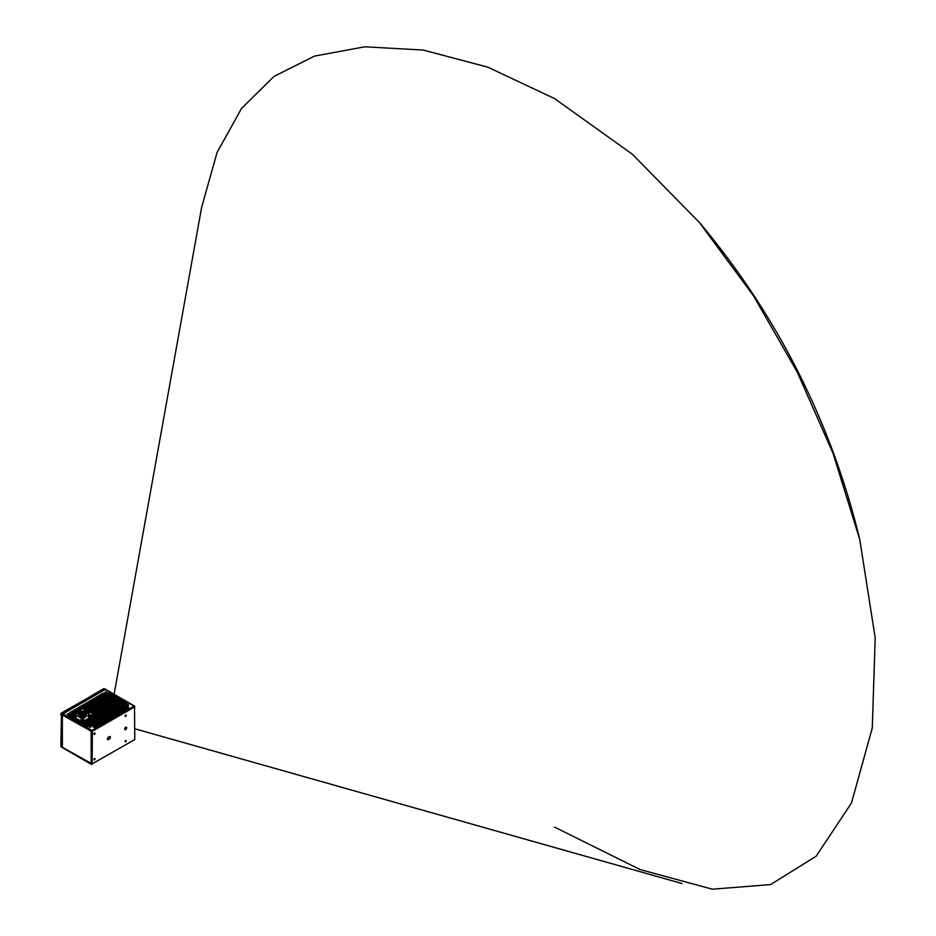 <?xml version="1.0" encoding="UTF-8"?>
<svg xmlns="http://www.w3.org/2000/svg" width="936" height="936" viewBox="0 0 936 936"><rect width="100%" height="100%" fill="white"/><g stroke="black" fill="none" stroke-linecap="round" stroke-linejoin="round"><path stroke-width="1.4" d="M134.527 739.697L92.126 763.893L92.371 731.285L134.527 706.949L134.761 739.276L134.047 739.966M95.168 733.321L94.524 732.947L93.881 734.07L94.524 734.444L95.168 733.321M93.881 759.517L94.524 759.88L95.168 758.768L94.524 758.394L94.056 759.845L95.074 758.768L94.501 758.406M126.313 740.785L125.658 740.411L125.014 741.534L125.658 741.909L126.313 740.785M125.014 716.087L125.658 716.461L126.313 715.338L125.658 714.964L125.014 716.087M126.664 727.857A1.427 0.819 120 0 0 125.658 727.272L125.658 727.272A1.427 0.819 120 0 0 124.652 729.015A1.427 0.819 120 0 0 125.658 729.6A1.427 0.819 120 0 0 126.664 727.857M108.412 739.557L109.372 739.007A1.427 0.819 120 0 0 110.378 737.264A1.427 0.819 120 0 0 109.372 736.679L108.412 737.229A1.427 0.819 120 0 0 107.406 738.972A1.427 0.819 120 0 0 108.412 739.557L109.325 738.925A1.357 0.784 120 0 0 109.325 736.702L109.325 736.702M91.892 764.314L91.892 764.314A1.018 0.585 -60 0 1 91.166 763.893L91.166 731.706A1.018 0.585 -60 0 1 91.892 730.454L92.371 731.285M92.126 731.706L62.373 715.081L63.098 713.829A1.018 0.585 120 0 0 62.373 715.081L62.373 747.279A1.018 0.585 120 0 0 62.583 747.735L91.377 764.361M134.527 706.949L134.047 706.118A1.018 0.585 -60 0 1 134.761 706.528L134.761 707.089M105.253 689.493L134.047 706.118L91.892 730.454L63.098 713.829L105.253 689.493A1.018 0.585 120 0 1 105.967 689.902M106.47 691.938L105.183 691.938L105.183 692.687L106.47 692.687L106.47 691.938M68.632 713.794L67.333 713.794L67.333 714.542L68.632 714.542L68.632 713.794M89.376 727.26L90.663 727.26L90.663 726.511L89.177 726.944L90.617 726.593L90.64 727.272M93.951 713.115L94.91 712.565A1.486 0.866 0 0 0 94.91 711.348A1.486 0.866 0 0 0 92.793 711.348L91.845 711.898A1.486 0.866 0 0 0 91.845 713.115A1.486 0.866 0 0 0 93.951 713.115M111.197 703.158L111.197 703.158A1.486 0.866 0 0 0 111.197 701.942A1.486 0.866 0 0 0 109.091 701.942A1.486 0.866 0 0 0 109.091 703.158A1.486 0.866 0 0 0 111.197 703.158M78.296 712.53L70.996 716.742A1.147 0.667 0 0 0 72.634 717.678L73.207 717.339A9.149 5.277 0 0 0 73.254 717.9A9.149 5.277 0 0 0 73.207 718.31A9.149 5.277 0 0 0 73.254 718.871L81.385 723.563A9.149 5.277 0 0 0 83.316 723.563L91.447 718.871A9.149 5.277 0 0 0 91.506 718.31A9.149 5.277 0 0 0 91.482 717.935M128.513 704.668L127.214 704.668L127.214 705.416L128.513 705.416L128.513 704.668M93.401 726.207A1.147 0.667 0 0 0 95.027 727.155L128.326 707.932A1.147 0.667 0 0 0 126.688 706.984L93.495 726.371A1.018 0.585 0 0 0 93.448 727.178M126.161 706.68L126.161 706.68A1.147 0.667 0 0 0 124.535 705.744L91.237 724.967A1.147 0.667 0 0 0 92.875 725.903L126.161 706.68M127.003 703.708L127.003 703.708A1.147 0.667 0 0 0 125.377 702.772L86.089 725.447A1.147 0.667 0 0 0 87.715 726.394L127.003 703.708M124.851 702.468L124.851 702.468A1.147 0.667 0 0 0 123.224 701.52L83.936 724.207A1.147 0.667 0 0 0 85.562 725.143L124.851 702.468M122.698 701.216L122.698 701.216A1.147 0.667 0 0 0 121.06 700.28L92.793 716.602A1.147 0.667 0 0 0 94.431 717.538L122.698 701.216M91.506 716.485A1.147 0.667 0 0 0 92.266 716.297L120.533 699.976A1.147 0.667 0 0 0 118.907 699.04L90.815 715.256M118.381 698.736L118.381 698.736A1.147 0.667 0 0 0 116.754 697.788L111.957 700.561A1.147 0.667 0 0 0 113.595 701.497L118.381 698.736M108.319 704.539L108.319 704.539A1.147 0.667 0 0 0 106.692 703.603L95.671 709.956A1.147 0.667 0 0 0 97.297 710.904L108.319 704.539M88.124 713.712L116.228 697.484A1.147 0.667 0 0 0 114.602 696.548L86.498 712.764M86.404 712.214L114.063 696.244A1.147 0.667 0 0 0 112.437 695.296L86.416 710.716M86.147 709.874L111.91 694.992A1.147 0.667 0 0 0 110.284 694.056L84.766 708.786M78.659 709.827L68.843 715.49A1.147 0.667 0 0 0 70.469 716.438L78.308 711.91M84.146 708.54L109.758 693.751A1.147 0.667 0 0 0 108.131 692.815L81.163 708.376M69.685 712.518A1.147 0.667 0 0 0 71.311 713.454L104.61 694.231A1.147 0.667 0 0 0 102.983 693.295L69.779 712.682A1.018 0.585 0 0 0 69.732 713.489M62.373 715.081L62.092 747.103L61.413 745.115M63.332 712.588L62.139 713.279A1.018 0.585 120 0 0 61.413 714.519L61.413 715.303M60.91 744.834L61.413 715.689M105.113 689.575L62.806 713.665A1.018 0.585 -60 0 0 62.092 714.917L61.413 714.519L62.045 713.337L62.946 713.911M102.48 689.598L104.294 688.943A1.018 0.585 120 0 1 104.809 688.884L105.475 689.282A1.018 0.585 -60 0 1 105.592 689.399M62.806 712.226L90.406 696.571M90.336 696.419L92.945 695.495M92.418 695.132L102.41 689.446M61.413 745.875A1.252 0.725 -60 0 0 61.413 746.682A1.018 0.585 120 0 0 62.092 747.162M104.294 688.943L104.961 689.329A1.018 0.585 -60 0 1 105.475 689.282M106.447 692.698L106.423 692.02L105.206 692.698M68.609 714.554L68.585 713.875L67.357 714.554M94.817 712.612A1.357 0.784 0 0 0 92.898 711.512L91.939 712.062A1.357 0.784 0 0 0 91.892 713.138M91.669 712.951A1.357 0.784 180 0 1 91.939 712.729L92.898 712.179A1.357 0.784 180 0 1 95.074 712.39M111.15 703.182A1.357 0.784 0 0 0 109.184 702.105A1.357 0.784 0 0 0 109.138 703.182M108.915 702.995A1.357 0.784 180 0 1 111.372 702.995M83.257 721.246L83.316 722.592L91.447 717.9A9.149 5.277 0 0 0 91.506 717.35L91.506 716.18A9.149 5.277 180 0 1 91.447 716.742L83.257 721.246A9.009 5.207 180 0 1 81.455 721.246L73.254 716.742L73.254 717.9L81.385 722.592A9.149 5.277 0 0 0 83.316 722.592L83.316 723.563M91.494 717.456A9.149 5.277 180 0 1 91.506 717.561A9.149 5.277 180 0 1 91.447 718.123L83.257 722.627A9.009 5.207 180 0 1 81.455 722.627L81.455 721.246M91.447 718.871L91.447 718.123L83.316 722.814A9.149 5.277 180 0 1 81.385 722.814L73.394 717.982L73.254 718.871M81.385 723.563L81.385 722.814L73.254 718.123A9.149 5.277 180 0 1 73.207 717.561A9.149 5.277 180 0 1 73.207 717.456M91.447 717.9L91.447 716.742L83.316 721.434A9.149 5.277 180 0 1 81.385 721.434L73.254 716.742A9.149 5.277 180 0 1 73.207 716.18A9.149 5.277 180 0 1 73.254 715.63L73.394 715.549A9.009 5.207 180 0 0 73.394 716.59M86.393 712.12L85.223 714.11L79.478 714.25L78.285 712.659L73.394 715.549M86.404 712.717L91.447 715.63A9.149 5.277 180 0 1 91.506 716.18M91.318 715.549A9.009 5.207 180 0 1 91.318 716.59M78.776 716.52A3.662 2.118 0 0 0 79.771 717.561A3.662 2.118 0 0 0 83.608 718.052A3.662 2.118 0 0 0 85.995 716.251M90.406 715.432A1.556 0.901 0 0 0 88.195 715.432A1.556 0.901 0 0 0 88.195 716.707L88.195 716.707A1.556 0.901 0 0 0 90.406 716.707L90.406 716.707A1.556 0.901 0 0 0 90.406 715.432M83.456 719.445A1.556 0.901 0 0 0 81.257 719.445A1.556 0.901 0 0 0 81.257 720.72L81.257 720.72A1.556 0.901 0 0 0 83.456 720.72L83.456 720.72A1.556 0.901 0 0 0 83.456 719.445M76.506 715.432A1.556 0.901 0 0 0 74.307 715.432A1.556 0.901 0 0 0 74.307 716.707L74.307 716.707A1.556 0.901 0 0 0 76.506 716.707L76.506 716.707A1.556 0.901 0 0 0 76.506 715.432M90.347 716.742A1.427 0.819 0 0 0 90.722 716.18A1.427 0.819 0 0 0 90.312 715.607A1.427 0.819 0 0 0 88.3 715.607A1.427 0.819 0 0 0 87.879 716.18A1.427 0.819 0 0 0 88.253 716.742M90.558 716.52A1.427 0.819 180 0 1 90.581 716.543L90.558 716.239A1.252 0.725 180 0 1 88.042 716.239A1.252 0.725 180 0 1 88.44 715.712M90.184 715.724A1.252 0.725 180 0 1 90.558 716.239L90.172 715.701A1.182 0.69 180 0 1 88.417 716.637A1.182 0.69 180 0 1 90.137 715.701L88.042 716.578A1.427 0.819 180 0 1 88.042 716.52M88.733 716.274L89.868 716.098L88.733 716.274M88.92 716.379L89.68 716.426M83.409 720.743A1.427 0.819 0 0 0 83.772 720.193A1.427 0.819 0 0 0 83.362 719.608A1.427 0.819 0 0 0 81.35 719.608A1.427 0.819 0 0 0 80.929 720.193A1.427 0.819 0 0 0 81.303 720.743M81.783 720.287L82.918 720.112L81.783 720.287M81.935 719.959L82.731 720.439M76.459 716.742A1.427 0.819 0 0 0 76.834 716.18A1.427 0.819 0 0 0 76.413 715.607A1.427 0.819 0 0 0 74.4 715.607A1.427 0.819 0 0 0 73.979 716.18A1.427 0.819 0 0 0 74.353 716.742M74.845 716.274L75.98 716.098L74.845 716.274M75.032 716.379L75.781 716.426M128.489 705.428L128.466 704.75L127.249 705.428M128.232 707.979A1.018 0.585 0 0 0 126.793 707.148L93.495 726.371L93.495 727.202M128.068 708.072A1.018 0.585 180 0 0 126.793 708.154L93.67 727.272M126.067 706.738A1.018 0.585 0 0 0 124.628 705.908L91.342 725.131A1.018 0.585 0 0 0 91.295 725.938L91.237 724.967M125.915 706.832A1.018 0.585 180 0 0 124.628 706.902L91.517 726.02M126.91 703.767A1.018 0.585 0 0 0 125.471 702.936L86.182 725.611A1.018 0.585 0 0 0 86.147 726.418M126.746 703.86A1.018 0.585 180 0 0 125.471 703.93L86.369 726.511M124.757 702.515A1.018 0.585 0 0 0 123.318 701.696L84.029 724.37A1.018 0.585 0 0 0 83.983 725.178L83.936 724.207M124.593 702.608A1.018 0.585 180 0 0 123.318 702.69L84.205 725.26M122.593 701.275A1.018 0.585 0 0 0 121.153 700.444L92.898 716.765A1.018 0.585 0 0 0 92.851 717.561M122.441 701.368A1.018 0.585 180 0 0 121.153 701.438L93.073 717.655M120.44 700.034A1.018 0.585 0 0 0 119.001 699.204L91.003 715.373M120.288 700.128A1.018 0.585 180 0 0 119.001 700.198L91.494 716.075M118.287 698.782A1.018 0.585 0 0 0 116.848 697.952L112.063 700.725A1.018 0.585 0 0 0 112.016 701.52M118.123 698.876A1.018 0.585 180 0 0 116.848 698.958L112.238 701.614M108.225 704.597A1.018 0.585 0 0 0 106.786 703.767L95.764 710.131A1.018 0.585 0 0 0 95.718 710.927M108.061 704.691A1.018 0.585 180 0 0 106.786 704.761L95.952 711.021M116.134 697.542A1.018 0.585 0 0 0 114.695 696.712L86.685 712.881M115.97 697.636A1.018 0.585 180 0 0 114.695 697.706L87.551 713.372M113.97 696.29A1.018 0.585 0 0 0 112.531 695.471L86.404 710.553M113.818 696.384A1.018 0.585 180 0 0 112.531 696.466L86.393 711.559L85.223 713.56L86.416 711.828M73.254 715.654L71.101 716.906A1.018 0.585 0 0 0 71.054 717.701M111.817 695.05A1.018 0.585 0 0 0 110.378 694.22L84.509 708.669L86.369 710.342C85.749 712.975 83.456 713.723 79.478 712.588L78.472 710.342M111.665 695.144A1.018 0.585 180 0 0 110.378 695.214L85.761 709.429M73.207 716.683L71.276 717.795M78.519 710.131L68.936 715.654A1.018 0.585 0 0 0 68.89 716.461M109.664 693.81A1.018 0.585 0 0 0 108.225 692.979L81.689 708.295M109.5 693.904A1.018 0.585 180 0 0 108.225 693.974L83.339 708.341M78.308 711.243L69.124 716.555M104.516 694.29A1.018 0.585 0 0 0 103.077 693.459L69.779 712.682L69.779 713.513M104.352 694.383A1.018 0.585 180 0 0 103.077 694.453L69.954 713.571M93.881 734.035L95.074 733.321L94.501 732.958M125.014 741.511L126.208 740.785L125.635 740.423M125.014 716.063L125.611 716.379L125.635 714.987M124.652 728.992A1.357 0.784 120 0 0 126.571 727.857A1.357 0.784 120 0 0 125.635 727.295M125.904 727.19A1.357 0.784 -60 0 1 124.699 729.273M107.406 738.949A1.357 0.784 120 0 0 108.365 739.475L107.745 739.112L108.705 738.562A1.357 0.784 -60 0 0 109.617 736.597M80.461 717.432L83.959 717.432M86.393 714.882L85.223 716.871L79.478 717.011L78.343 715.888M78.285 715.525L80.402 717.421L84.053 717.409L86.416 715.151M86.393 714.332L85.223 716.321L79.478 716.461L78.32 714.613M78.285 714.343L80.391 716.309L84.076 716.297L86.416 714.063L85.223 715.771L79.478 715.911L78.32 714.051M84.509 717.233L85.983 715.724M78.718 715.35L80.005 716.695M78.285 714.893L80.391 716.859L83.877 716.906L86.416 714.589M84.497 716.672L85.983 715.162M78.718 714.788L79.981 716.145M80.391 716.309L84.076 716.297M84.521 716.122L85.457 715.502M80.391 715.747L84.076 715.736L86.416 713.489L85.223 715.221L79.478 715.35L78.285 713.758L80.391 715.747L84.076 715.736M80.391 716.859L84.064 716.847M85.199 715.162L85.983 714.063M78.706 713.688L79.993 715.045M78.285 713.232L80.414 715.209L83.877 715.244L86.416 712.963L85.223 714.659L79.478 714.8L78.32 712.951M84.509 715.022L85.983 713.513M78.706 713.138L79.993 714.484M78.32 712.39L80.59 714.706L84.053 714.636L86.416 712.378M84.509 714.46L85.983 712.951M80.402 714.098L84.064 714.086M80.414 714.648L84.053 714.636M80.414 715.209L84.053 715.198M78.285 712.132L79.478 713.723L78.32 711.84M78.706 712.027L79.993 713.384M80.496 713.571L83.994 713.548M84.509 713.349L85.983 711.851M78.694 711.313L79.981 712.822M80.473 713.01L83.983 712.998M84.521 712.799L86.007 710.869M79.665 708.938L79.63 712.109L83.889 712.471L84.942 708.891A3.662 2.118 180 0 1 84.942 711.863A3.662 2.118 180 0 1 79.771 711.863A3.662 2.118 180 0 1 79.771 708.88A3.662 2.118 180 0 1 84.509 708.669A3.662 2.118 180 0 1 84.942 708.88M86.393 711.009L85.223 712.998L79.478 713.138L78.32 711.29M85.106 708.985L85.972 709.64A4.06 2.352 180 0 1 86.369 710.342M78.285 711.021L80.402 712.986L84.064 712.975L86.416 710.752M78.285 711.582L80.402 713.548L84.064 713.524L86.416 711.278M80.496 712.46L83.947 712.46M80.578 708.962A3.019 1.743 0 0 0 80.227 709.149A3.019 1.743 0 0 0 79.911 709.348A3.019 1.743 0 0 0 80.227 711.606A3.019 1.743 0 0 0 84.486 711.606L84.486 711.606A3.019 1.743 0 0 0 84.649 709.242A3.019 1.743 0 0 0 80.578 708.962M80.262 711.161L80.098 709.57A2.808 1.626 0 0 0 80.075 709.582A2.808 1.626 0 0 0 79.548 710.541A2.808 1.626 0 0 0 80.297 711.652M84.415 711.652A2.808 1.626 0 0 0 85.164 710.541A2.808 1.626 0 0 0 84.345 709.394A2.808 1.626 0 0 0 80.707 709.231A2.808 1.626 0 0 0 80.671 709.242M80.66 711.29L80.941 709.722M554.603 827.131L640.107 869.556L712.39 889.2L770.609 884.567L816.18 856.183L851.491 802.959L872.282 727.974L875.195 637.872L859.774 539.569L833.04 453.27L797.215 372.025L753.492 295.823L699.332 222.429L632.245 154.136L554.603 98.608L487.82 67.17L423.329 50.064L364.794 46.8L314.531 56.09L274.002 76.424L241.476 108.506L217.058 152.533L201.614 207.429L114.11 694.266M62.373 747.279L92.126 763.893M60.817 745.957A1.182 0.69 120 0 1 61.168 744.974A1.252 0.725 120 0 0 61.402 746.635M91.494 696.337A1.252 0.725 -60 0 1 92.184 695.928M92.149 695.939A1.252 0.725 120 0 0 90.605 696.571M91.283 695.764A1.182 0.69 120 0 0 90.581 696.559M103.568 689.364A1.252 0.725 -60 0 1 104.259 688.954M104.212 688.966A1.252 0.725 120 0 0 102.667 689.598A1.182 0.69 120 0 1 103.358 688.791M61.413 715.034A1.252 0.725 -60 0 1 61.495 714.028M61.741 713.595A1.252 0.725 -60 0 1 62.583 713.021M62.536 713.033A1.252 0.725 120 0 0 61.074 714.94A1.252 0.725 120 0 0 61.402 714.999M61.682 712.846A1.182 0.69 120 0 0 60.817 714.32M91.845 711.898L91.939 712.729M92.898 712.179L92.793 711.348M83.608 720.58L83.222 719.702A1.182 0.69 180 0 1 81.514 720.673A1.182 0.69 180 0 1 83.608 720.252A1.252 0.725 180 0 1 81.104 720.252A1.252 0.725 180 0 1 81.49 719.725M76.296 715.724A1.182 0.69 180 0 1 74.517 716.637A1.182 0.69 180 0 1 76.658 716.239A1.252 0.725 180 0 1 74.155 716.239A1.252 0.725 180 0 1 74.541 715.712M126.793 708.154L126.688 706.984M124.628 706.902L124.535 705.744M125.471 703.93L125.377 702.772M86.089 725.447L86.182 726.441M123.318 702.69L123.224 701.52M121.153 701.438L121.06 700.28M92.793 716.602L92.898 717.584M119.001 700.198L118.907 699.04M116.848 698.958L116.754 697.788M111.957 700.561L112.063 701.544M106.786 704.761L106.692 703.603M95.671 709.956L95.764 710.95M114.695 697.706L114.602 696.548M112.531 696.466L112.437 695.296M70.996 716.742L71.101 717.725M110.378 695.214L110.284 694.056M68.843 715.49L68.936 716.485M108.225 693.974L108.131 692.815M103.077 694.453L102.983 693.295M109.372 739.007L108.705 738.562M80.367 710.869L80.367 709.722M61.624 747.185L62.302 747.572M134.55 706.06L105.756 689.446M61.156 744.962L61.425 746.788M90.406 697.25L92.278 695.881M102.48 690.277L104.352 688.908M62.677 712.975L60.805 714.343L61.413 715.139M91.506 718.31L91.506 717.561M73.207 718.31L73.207 717.561M73.207 717.35L73.207 716.18M83.222 719.702L81.104 720.58M76.658 716.578L76.284 715.701L74.155 716.578M81.058 711.056L81.058 709.558M80.66 711.629L80.566 710.88L80.262 711.617M81.631 711.009L81.619 712.062M82.894 711.149L82.871 712.085M84.252 711.302L83.854 710.775L83.854 711.886M134.761 728.758L682.028 883.549M859.774 539.569A773.943 773.943 0 0 0 699.332 222.429"/></g></svg>
